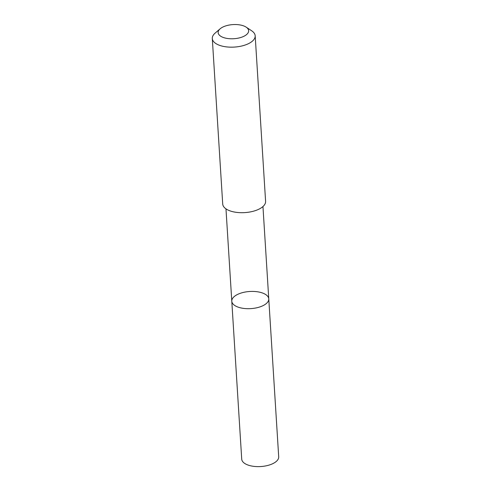 <?xml version="1.0" encoding="UTF-8"?>
<svg xmlns="http://www.w3.org/2000/svg" width="491" height="491" viewBox="0 0 491 491"><rect width="100%" height="100%" fill="white"/><g stroke="black" fill="none" stroke-linecap="round" stroke-linejoin="round"><path stroke-width="0.74" d="M265.109 304.457A18.529 8.58 176.4 0 1 244.708 308.526A18.529 8.58 176.4 0 1 231.789 301.216A18.529 8.58 176.4 0 1 249.735 291.488A18.529 8.58 176.4 0 1 268.767 298.89A18.529 8.58 176.4 0 1 265.109 304.457A18.529 8.58 176.4 0 1 244.708 308.526A18.529 8.58 176.4 0 1 231.789 301.216L241.719 459.14A18.529 8.586 -3.6 0 0 254.645 466.45A18.529 8.586 -3.6 0 0 275.046 462.381A18.529 8.586 -3.6 0 0 278.704 456.814L268.767 298.89A18.529 8.58 176.4 0 1 265.109 304.457M220.158 28.785L215.132 33.106A21.481 9.955 -3.6 0 0 212.296 38.494L222.711 204.023A21.481 9.955 -3.6 0 0 244.776 212.609A21.481 9.955 -3.6 0 0 265.594 201.322L255.179 35.8A21.481 9.955 -3.6 0 0 251.687 30.804L246.163 27.146A15.282 7.083 -3.6 0 0 221.159 28.03A15.282 7.083 -3.6 0 0 220.158 28.785A15.282 7.083 -3.6 0 0 223.822 37.654A15.282 7.083 -3.6 0 0 243.634 36.408A15.282 7.083 -3.6 0 0 246.163 27.146M212.296 38.494A21.481 9.955 -3.6 0 0 234.36 47.081A21.481 9.955 -3.6 0 0 255.179 35.8M225.977 208.865L231.789 301.216M262.955 206.539L268.767 298.89"/></g></svg>
